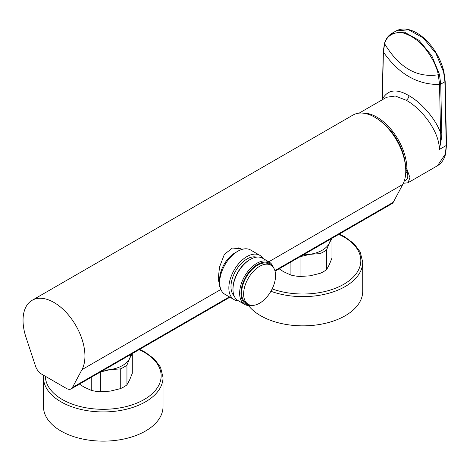 <?xml version="1.0" encoding="UTF-8"?>
<svg xmlns="http://www.w3.org/2000/svg" width="470" height="470" viewBox="0 0 470 470"><rect width="100%" height="100%" fill="white"/><g stroke="black" fill="none" stroke-linecap="round" stroke-linejoin="round"><path stroke-width="0.7" d="M229.942 297.204L71.123 388.902A9.412 5.434 -120 0 1 66.411 388.431L41.572 374.091A9.412 5.434 -120 0 1 35.55 366.212L25.997 337.307A43.775 25.274 60 0 1 32.107 300.312L352.935 115.085A43.775 25.274 60 0 1 392.632 134.044A43.775 25.274 60 0 1 402.814 184.399L393.261 202.276A9.412 5.434 60 0 1 391.951 203.669L275.056 271.161M32.107 300.312A43.775 25.274 60 0 1 71.804 319.271A43.775 25.274 60 0 1 81.986 369.632L72.433 387.503A9.412 5.434 -120 0 1 71.123 388.902M220.354 287.934L218.203 279.157L219.531 267.013L224.378 254.364L232.486 247.996L242.767 249.182M240.505 248.207A22.401 12.937 -60 0 1 241.357 249.235M219.707 286.735A22.401 12.937 -60 0 1 219.402 286.7M303.332 254.834A27.301 15.763 0 0 0 310 254.299A27.301 15.763 0 0 0 329.305 243.155A27.301 15.763 0 0 0 330.228 239.306M270.908 291.271A59.772 34.51 0 0 0 331.732 292.375A59.772 34.51 0 0 0 362.711 262.131L362.711 291.341A59.772 34.51 0 0 1 325.81 323.225A59.772 34.51 0 0 1 260.668 315.74A59.772 34.51 180 0 1 248.46 305.547M279.139 268.805L283.633 271.742L290.924 275.062A29.181 16.849 0 0 0 300.042 276.472L310 275.82L319.958 273.393A29.181 16.849 0 0 0 326.632 269.539L329.305 264.675L331.973 258.036L331.973 238.296L329.305 243.155L326.632 249.793L326.632 269.539M290.924 261.996L290.924 275.062M319.958 273.393L319.958 253.647L310 254.299L300.042 256.726L300.042 276.472M319.958 253.647A29.181 16.849 0 0 0 326.632 249.793M259.757 255.292A25.603 14.782 -60 0 0 240.029 262.148A25.603 14.782 -60 0 0 228.849 287.916A25.603 14.782 120 0 0 234.154 299.637L224.971 294.338A25.603 14.782 120 0 1 219.666 282.617L219.666 279.386A21.649 12.502 -60 0 1 234.976 252.872L237.773 251.256A25.603 14.782 -60 0 1 250.575 249.987L259.757 255.292A25.603 14.782 -60 0 1 262.953 258.441M219.666 282.617A25.603 14.782 -60 0 1 237.773 251.256M234.154 299.637A25.603 14.782 120 0 0 238.478 300.829M234.119 295.859A22.589 13.043 120 0 1 230.982 286.688A22.589 13.043 -60 0 1 239.77 265.139A22.589 13.043 -60 0 1 256.467 257.155M273.37 267.459A24.475 14.129 120 0 0 269.181 262.037L262.524 258.189A24.475 14.129 120 0 0 250.287 259.405L249.617 259.787A23.535 13.589 120 0 0 232.979 288.609L232.979 289.379L232.979 288.609M250.287 259.405A24.475 14.129 120 0 0 232.979 289.379A24.475 14.129 120 0 0 238.049 300.583L244.706 304.425A24.475 14.129 120 0 0 251.497 305.341M269.181 262.037A24.475 14.129 120 0 0 250.316 268.593A24.475 14.129 120 0 0 239.635 293.221A24.475 14.129 120 0 0 244.706 304.425M272.488 266.42A23.535 13.589 120 0 0 253.782 267.125A23.535 13.589 120 0 0 240.963 293.221A23.535 13.589 120 0 0 250.158 305.095M241.633 292.839A22.589 13.043 -60 0 1 251.491 270.103A22.589 13.043 -60 0 1 268.905 264.046L270.896 265.203A22.589 13.043 -60 0 1 275.579 275.543A22.589 13.043 120 0 1 265.714 298.28A22.589 13.043 120 0 1 248.307 304.331L246.309 303.179A22.589 13.043 120 0 1 241.633 292.839M248.307 304.331A22.589 13.043 120 0 1 243.63 293.991A22.589 13.043 -60 0 1 253.489 271.255A22.589 13.043 -60 0 1 270.896 265.203M103.647 370.119A27.301 15.763 0 0 0 110.315 369.585A27.301 15.763 0 0 0 129.614 358.44A27.301 15.763 0 0 0 130.542 354.591M163.025 377.422L163.025 406.626A59.772 34.51 0 0 1 126.125 438.51A59.772 34.51 0 0 1 60.983 431.031A59.772 34.51 180 0 1 43.475 406.626L43.475 377.422A59.772 34.51 0 0 0 60.983 401.821A59.772 34.51 0 0 0 126.125 409.305A59.772 34.51 0 0 0 163.025 377.422L160.511 367.223L154.401 359.062L145.124 352.159L139.625 349.351M79.454 384.09L83.948 387.027L91.239 390.353A29.181 16.849 0 0 0 100.351 391.763L110.315 391.105L120.273 388.678A29.181 16.849 0 0 0 126.947 384.824L129.62 379.966L132.287 373.327L132.287 353.587L129.62 358.44L126.947 365.078L126.947 384.824M91.239 377.287L91.239 390.353M120.273 388.678L120.273 368.932L110.315 369.585L100.351 372.017M100.351 372.023L100.351 391.763M120.273 368.932A29.181 16.849 0 0 0 126.947 365.078M408.882 95.645A3.766 2.174 -60 0 1 406.221 100.257C421.672 108.67 439.579 131.512 439.297 149.501C440.66 140.888 441.072 135.278 440.543 132.669C434.721 116.977 419.651 101.508 408.882 95.645C396.633 88.436 387.803 89.588 382.392 99.1L382.333 99.746M403.36 183.3L408.007 182.748L437.517 165.71L445.39 154.001L446.224 145.5L439.297 149.501C441.242 140.63 442.059 134.99 441.747 132.593L440.731 84.148L439.479 74.507L431.807 55.789L419.023 40.344L404.459 32.166L391.845 33.399C388.379 35.462 385.935 38.74 384.507 43.228L383.226 51.741A0.94 0.558 -178.8 0 1 383.25 51.618M408.007 182.748L409.946 177.607L406.903 169.059L405.698 168.36M405.575 168.289C407.654 172.643 408.283 175.933 407.443 178.159L405.886 180.321L404.3 180.903M378.844 119.879A40.479 23.371 60 0 1 405.51 166.069M362.734 113.111A42.359 24.458 60 0 1 406.903 169.059M406.221 100.257L395.311 96.015L386.669 97.237L359.156 113.123M441.747 132.593A0.94 0.529 -1.2 0 1 440.543 132.669L439.532 84.224L438.298 74.771C436.043 62.116 424.927 46.154 417.354 40.52L411.438 36.378L405.592 33.723C398.008 30.615 386.904 33.746 384.642 43.792L383.397 51.818L382.392 99.1A0.94 0.558 -178.8 0 1 382.222 98.771L382.18 99.834M445.39 154.001A0.94 0.658 13.4 0 0 445.66 153.667L446.5 145.118A0.94 0.529 -1.2 0 1 446.224 145.5L444.896 81.745L443.615 72.016L435.919 53.333L423.159 37.923L408.618 29.769L396.057 30.967L391.886 33.376M268.764 261.796L402.814 184.399M81.986 369.632L220.882 289.444M393.261 202.276L274.897 270.608M229.389 296.887L72.433 387.503M272.165 288.909A57.892 33.423 0 0 0 348.205 281.424A57.892 33.423 0 0 0 343.87 236.962A57.892 33.423 0 0 0 338.799 234.36M45.361 376.282A57.892 33.423 0 0 0 62.31 399.518A57.892 33.423 0 0 0 144.184 399.518A57.892 33.423 0 0 0 144.184 352.247A57.892 33.423 0 0 0 139.114 349.645M440.737 84.4A0.94 0.529 -1.2 0 1 439.538 84.483C417.407 84.788 398.689 73.984 383.391 52.064A0.94 0.558 -178.8 0 1 383.226 51.741L382.222 98.771M383.397 51.818A0.94 0.558 -178.7 0 1 383.232 51.489M439.479 74.507A0.94 0.358 -13 0 1 438.298 74.771C416.99 78.049 399.106 67.727 384.642 43.792A0.94 0.681 -162.5 0 1 384.507 43.234M444.902 82.027A0.94 0.529 -1.2 0 0 445.178 81.645L445.172 81.357A0.94 0.529 -1.2 0 1 444.896 81.745L440.731 84.148A0.94 0.529 -1.1 0 1 439.532 84.224M443.615 72.016A0.94 0.358 -13.1 0 0 443.897 71.669C441.718 62.633 437.646 54.22 431.672 46.424C427.171 40.655 422.266 36.196 416.961 33.053C408.988 28.494 402.026 27.795 396.063 30.967M446.218 145.189A0.94 0.529 -1.2 0 0 446.494 144.807L445.178 81.645A0.94 0.529 -1.2 0 0 445.137 81.504M446.494 144.807L446.5 145.118A0.94 0.529 -1.2 0 0 446.453 144.96M406.985 171.726L405.675 173.618M362.711 262.131L360.196 251.938L354.086 243.777L344.81 236.868L339.311 234.06M241.762 249.464L238.789 247.749M220.113 286.964L219.302 286.5M43.587 375.254L43.475 377.422M445.172 81.357L443.892 71.663M445.66 153.667C444.303 159.248 441.594 163.26 437.517 165.71"/></g></svg>
